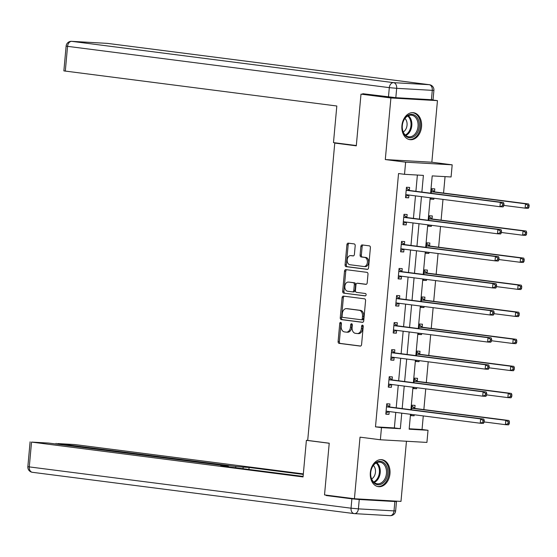 <?xml version="1.0" encoding="UTF-8"?>
<svg xmlns="http://www.w3.org/2000/svg" width="557" height="557" viewBox="0 0 557 557"><rect width="100%" height="100%" fill="white"/><g stroke="black" fill="none" stroke-linecap="round" stroke-linejoin="round"><path stroke-width="0.84" d="M340.675 322.336A1.198 0.829 -86.7 0 0 340.64 322.329A1.198 0.829 -86.7 0 0 339.749 323.422L338.099 341.518A1.713 1.184 -86.7 0 0 339.122 343.37L360.254 346.085A1.713 1.184 -86.7 0 0 360.309 346.085A1.713 1.184 -86.7 0 0 361.584 344.532L363.227 326.437A1.198 0.829 -86.7 0 0 362.516 325.142A1.198 0.829 -86.7 0 0 362.475 325.135A1.198 0.829 -86.7 0 0 361.584 326.228L361.375 328.567A5.473 3.781 -86.7 0 1 357.302 333.552A5.473 3.781 -86.7 0 1 357.121 333.532L355.359 333.309A5.473 3.781 -86.7 0 1 352.101 327.377L352.309 325.037A1.198 0.829 -86.7 0 0 351.599 323.735A1.198 0.829 -86.7 0 0 351.558 323.735A1.198 0.829 -86.7 0 0 350.666 324.822L350.45 327.168A5.473 3.781 -86.7 0 1 346.384 332.153A5.473 3.781 -86.7 0 1 346.203 332.132L344.442 331.909A5.473 3.781 -86.7 0 1 341.176 325.977L341.392 323.631A1.198 0.829 -86.7 0 0 340.675 322.336M341.246 322.788A1.198 0.829 -86.7 0 0 341.009 323.492L339.359 341.587A1.713 1.184 -86.7 0 0 340.376 343.439L360.637 346.043M363.08 325.594A1.198 0.829 -86.7 0 0 362.844 326.298L362.628 328.637L361.375 328.567M352.163 324.188A1.198 0.829 -86.7 0 0 351.927 324.898L351.711 327.238L350.45 327.168M401.917 125.631A13.598 9.817 97.3 0 0 410.001 139.675A13.598 9.817 97.3 0 0 421.545 126.752A13.598 9.817 97.3 0 0 413.461 112.702A13.598 9.817 97.3 0 0 401.917 125.631M370.335 472.621A13.598 9.817 97.3 0 0 378.419 486.665A13.598 9.817 97.3 0 0 389.963 473.742A13.598 9.817 97.3 0 0 381.879 459.692A13.598 9.817 97.3 0 0 370.335 472.621M355.192 245.762A1.713 1.184 -86.7 0 0 354.168 243.91L348.243 243.151A1.713 1.184 -86.7 0 0 348.181 243.144A1.713 1.184 -86.7 0 0 346.914 244.704L345.082 264.798A1.713 1.184 -86.7 0 0 346.099 266.65L367.237 269.365A1.713 1.184 -86.7 0 0 367.293 269.372A1.713 1.184 -86.7 0 0 368.567 267.813L370.391 247.719A1.713 1.184 -86.7 0 0 369.375 245.86L362.21 244.941A1.713 1.184 -86.7 0 0 362.154 244.941A1.713 1.184 -86.7 0 0 360.88 246.493L360.101 255.099A1.713 1.184 -86.7 0 0 361.117 256.951L364.668 257.404A4.574 3.161 -86.7 0 1 367.404 262.25A4.574 3.161 -86.7 0 1 363.993 266.531A4.574 3.161 -86.7 0 1 363.839 266.518L349.928 264.728A4.574 3.161 -86.7 0 1 347.192 259.882A4.574 3.161 -86.7 0 1 350.604 255.607A4.574 3.161 -86.7 0 1 350.757 255.621L353.075 255.914A1.713 1.184 -86.7 0 0 353.138 255.921A1.713 1.184 -86.7 0 0 354.405 254.368L355.192 245.762M429.517 99.606L437.454 100.629L390.903 97.969L360.999 94.133L356.292 145.837L334.764 143.072L307.701 440.441L329.229 443.205L324.522 494.908L354.426 498.745L360.031 437.154L380.368 439.765L381.468 427.623L375.488 426.85L398.54 173.547L404.521 174.313L405.628 162.171L452.187 164.83L451.079 176.973L432.204 175.894L430.631 193.202M390.903 97.969L385.298 159.56L405.628 162.171M343.418 296.115A1.713 1.184 -86.7 0 0 343.363 296.108A1.713 1.184 -86.7 0 0 342.089 297.668L340.264 317.762A1.713 1.184 -86.7 0 0 341.281 319.614L362.412 322.329A1.713 1.184 -86.7 0 0 362.475 322.329A1.713 1.184 -86.7 0 0 363.742 320.776L365.573 300.676A1.713 1.184 -86.7 0 0 364.557 298.824L343.418 296.115M342.673 291.276L344.505 271.182A1.713 1.184 -86.7 0 1 345.772 269.623A1.713 1.184 -86.7 0 1 345.834 269.63L366.966 272.345A1.713 1.184 -86.7 0 1 367.982 274.197L367.202 282.796A1.713 1.184 -86.7 0 1 365.928 284.355A1.713 1.184 -86.7 0 1 365.872 284.349L357.302 283.248A1.713 1.184 -86.7 0 0 357.246 283.241A1.713 1.184 -86.7 0 0 355.972 284.801L355.45 290.51A1.713 1.184 -86.7 0 0 356.473 292.362L365.392 293.504A1.198 0.829 -86.7 0 1 366.109 294.771A1.198 0.829 -86.7 0 1 365.218 295.892A1.198 0.829 -86.7 0 1 365.176 295.892L343.69 293.135A1.713 1.184 -86.7 0 1 342.673 291.276L343.934 291.353L345.758 271.252L344.505 271.182M360.999 94.133L370.078 94.648M354.426 498.745L400.984 501.404L406.457 441.255M338.921 143.309L334.764 143.072M375.488 426.85L394.363 427.929L395.776 412.396M396.194 407.835L398.241 385.333M398.659 380.772L400.706 358.262M401.117 353.702L403.164 331.199M403.581 326.639L405.628 304.136M406.046 299.575L408.093 277.066M408.511 272.512L410.558 250.002M410.969 245.442L413.022 222.939M413.433 218.379L415.48 195.869M415.898 191.316L417.381 175.051M389.649 406.763L389.907 403.957L386.76 403.776L385.813 414.185L388.96 414.366L389.211 411.56M392.114 379.7L392.372 376.894L389.225 376.713L388.278 387.122L391.418 387.303L391.675 384.49L388.382 385.917M394.579 352.637L394.829 349.824L391.689 349.65L390.736 360.059L393.883 360.233L394.14 357.427L390.847 358.847M397.037 325.567L397.294 322.761L394.147 322.58L393.2 332.989L396.347 333.17L396.605 330.364L393.312 331.784M399.501 298.503L399.759 295.697L396.612 295.516L395.665 305.925L398.812 306.106L399.063 303.293M401.966 271.44L402.224 268.627L399.077 268.453L398.13 278.862L401.277 279.043L401.527 276.23L398.241 277.658M404.431 244.37L404.681 241.564L401.541 241.383L400.594 251.792L403.734 251.973L403.992 249.167L400.699 250.587M406.889 217.307L407.146 214.501L403.999 214.32L403.052 224.729L406.199 224.91L406.457 222.104L403.164 223.524M409.353 190.243L409.611 187.437L406.464 187.256L405.517 197.665L408.664 197.846L408.922 195.034M409.193 428.772L422.046 429.51L423.278 415.926M423.856 409.59L425.743 388.863M426.321 382.527L428.208 361.792M428.786 355.463L430.672 334.729M431.25 328.393L433.137 307.666M433.708 301.33L435.595 280.596M436.173 274.267L438.06 253.532M438.638 247.197L440.524 226.469M441.102 220.133L442.989 199.399M443.56 193.07L445.057 176.632M411.094 414.359L410.975 415.619L414.123 415.801L414.22 414.763M414.812 408.197L415.069 405.392L411.922 405.211L411.505 409.799M413.559 387.296L413.44 388.556L416.587 388.737L416.678 387.693M417.277 381.134L417.534 378.328L414.387 378.147L413.969 382.736M416.016 360.233L415.905 361.493L419.052 361.674L419.143 360.63M419.741 354.071L419.999 351.258L416.852 351.084L416.434 355.672M418.481 333.163L418.37 334.43L421.51 334.604L421.607 333.566M422.206 327.008L422.457 324.195L419.317 324.014L418.899 328.602M420.946 306.099L420.827 307.36L423.974 307.541L424.072 306.503M424.664 299.938L424.921 297.132L421.774 296.951L421.357 301.539M423.411 279.036L423.292 280.296L426.439 280.477L426.53 279.433M427.128 272.874L427.386 270.068L424.239 269.887L423.821 274.476M425.868 251.966L425.757 253.233L428.904 253.407L428.994 252.37M429.593 245.811L429.851 242.998L426.704 242.824L426.286 247.412M428.333 224.903L428.222 226.163L431.362 226.344L431.459 225.307M432.058 218.741L432.316 215.935L429.168 215.754L428.751 220.342M430.798 197.839L430.679 199.1L433.826 199.281L433.924 198.236M434.523 191.678L434.773 188.872L431.626 188.691L431.215 193.279M385.298 159.56L431.849 162.219L437.454 100.629M431.849 162.219L452.187 164.83M422.046 429.51L428.027 430.276L426.92 442.418L380.368 439.765M421.879 192.081L423.397 175.392L404.521 174.313M381.468 427.623L400.344 428.695L401.757 413.162M402.175 408.601L404.222 386.098M404.633 381.538L406.687 359.028M407.097 354.475L409.144 331.965M409.562 327.405L411.609 304.902M412.027 300.341L414.074 277.839M414.492 273.278L416.539 250.768M416.949 246.208L419.003 223.705M419.414 219.145L421.461 196.642M410.509 414.283L409.151 429.196L428.027 430.276M430.213 197.763L428.166 220.266M427.748 224.826L425.701 247.336M425.29 251.896L423.236 274.399M422.826 278.96L420.779 301.462M420.361 306.023L418.314 328.533M417.896 333.086L415.849 355.596M415.438 360.156L413.385 382.659M412.974 387.219L410.927 409.729M394.363 427.929L400.344 428.695M414.123 415.801L410.996 415.404M388.96 414.366L385.834 413.962M391.418 387.303L388.299 386.899M416.587 388.737L413.461 388.333M393.883 360.233L390.756 359.836M419.052 361.674L415.926 361.27M396.347 333.17L393.221 332.773M421.51 334.604L418.384 334.207M398.812 306.106L395.686 305.702M423.974 307.541L420.848 307.137M401.277 279.043L398.151 278.639M426.439 280.477L423.313 280.074M403.734 251.973L400.608 251.576M428.904 253.407L425.778 253.01M406.199 224.91L403.073 224.506M431.362 226.344L428.242 225.947M408.664 197.846L405.538 197.443M433.826 199.281L430.7 198.877M347.457 332.202A5.473 3.781 -86.7 0 0 347.645 332.223A5.473 3.781 -86.7 0 0 351.711 327.238M358.381 333.608A5.473 3.781 -86.7 0 0 358.562 333.622A5.473 3.781 -86.7 0 0 362.628 328.637M344.296 296.227A1.713 1.184 -86.7 0 0 343.349 297.737L341.525 317.831A1.713 1.184 -86.7 0 0 342.541 319.683L362.795 322.287M342.075 316.098A1.198 0.829 -86.7 0 0 342.792 317.393L361.34 319.774A1.198 0.829 -86.7 0 0 361.382 319.781A1.198 0.829 -86.7 0 0 362.273 318.688L362.496 316.223A5.473 3.781 -86.7 0 0 359.237 310.291L346.558 308.662A5.473 3.781 -86.7 0 0 346.37 308.641A5.473 3.781 -86.7 0 0 342.304 313.626L342.075 316.098M361.423 319.781L362.6 319.85A1.198 0.829 -86.7 0 0 362.642 319.85A1.198 0.829 -86.7 0 0 363.526 318.764L362.273 318.688M347.443 308.71A5.473 3.781 -86.7 0 1 347.631 308.717A5.473 3.781 -86.7 0 1 347.812 308.731L360.49 310.36A5.473 3.781 -86.7 0 1 363.756 316.292L363.526 318.764M346.705 269.741A1.713 1.184 -86.7 0 0 345.758 271.252M366.255 284.307L358.562 283.318A1.713 1.184 -86.7 0 0 358.499 283.318A1.713 1.184 -86.7 0 0 358.443 283.318M365.496 295.844L343.69 293.135M348.41 282.107A4.574 3.161 -86.7 0 0 348.25 282.093A4.574 3.161 -86.7 0 0 344.846 286.375A4.574 3.161 -86.7 0 0 347.575 291.22L352.477 291.847A1.713 1.184 -86.7 0 0 352.539 291.854A1.713 1.184 -86.7 0 0 353.806 290.294L354.329 284.592A1.713 1.184 -86.7 0 0 353.312 282.74L349.664 282.183A4.574 3.161 -86.7 0 0 349.511 282.169A4.574 3.161 -86.7 0 0 349.357 282.162M352.595 291.854L353.737 291.917A1.713 1.184 -86.7 0 0 353.792 291.924A1.713 1.184 -86.7 0 0 355.067 290.371L353.806 290.294M349.664 282.183L354.565 282.81A1.713 1.184 -86.7 0 1 355.589 284.662L355.067 290.371M343.934 291.353A1.713 1.184 -86.7 0 0 344.95 293.205M351.711 255.677A4.574 3.161 -86.7 0 1 351.864 255.677A4.574 3.161 -86.7 0 1 352.017 255.691L353.458 255.879M365.1 266.587A4.574 3.161 -86.7 0 0 365.253 266.601A4.574 3.161 -86.7 0 0 368.664 262.326A4.574 3.161 -86.7 0 0 365.928 257.48L364.668 257.404M363.087 245.059A1.713 1.184 -86.7 0 0 362.141 246.57L361.361 255.169A1.713 1.184 -86.7 0 0 362.377 257.021L365.928 257.48M349.114 243.263A1.713 1.184 -86.7 0 0 348.167 244.774L346.343 264.867A1.713 1.184 -86.7 0 0 347.359 266.719L367.62 269.323M484.151 421.941L505.415 424.671L505.805 420.333L508.952 420.514L415.418 408.511A1.741 1.205 93.3 0 1 414.979 408.323L411.853 405.976M508.186 421.886L508.026 423.626L509.286 423.696L509.446 421.962L508.186 421.886L505.805 420.333L412.271 408.33A1.741 1.205 93.3 0 1 411.832 408.149L411.672 408.023M509.286 423.696L508.555 424.852L505.415 424.671L508.026 423.626M508.952 420.514L509.446 421.962M484.124 422.262L484.277 420.528L483.023 420.451L482.863 422.185L484.124 422.262L483.392 423.417L480.245 423.236L386.711 411.233A1.741 1.205 -86.7 0 0 386.655 411.226A1.741 1.205 -86.7 0 0 386.252 411.296L386.071 411.379M482.863 422.185L480.245 423.236L480.642 418.899L483.789 419.08L390.248 407.07A1.741 1.205 -86.7 0 1 389.816 406.889L386.69 404.542M386.502 406.589L386.669 406.707A1.741 1.205 -86.7 0 0 387.108 406.895L480.642 418.899L483.023 420.451M389.225 411.553L385.924 412.981M484.277 420.528L483.789 419.08M387.08 467.622A11.767 8.494 -82.7 0 1 382.52 483.441A11.767 8.494 -82.7 0 1 371.303 478.498A11.767 8.494 -82.7 0 1 375.871 462.672A11.767 8.494 -82.7 0 1 387.08 467.622M371.289 478.017A10.896 7.868 97.3 0 0 377.207 483.789A10.896 7.868 97.3 0 0 384.79 479.027A10.896 7.868 97.3 0 0 385.897 467.95A10.896 7.868 97.3 0 0 379.985 462.178A10.896 7.868 97.3 0 0 372.403 466.94A10.896 7.868 97.3 0 0 371.289 478.017M371.644 478.964A7.756 5.605 97.3 0 0 375.063 468.277A7.756 5.605 97.3 0 0 373.378 465.436M377.472 486.456L377.333 486.442A13.507 9.754 97.3 0 0 377.472 486.456A13.507 9.754 97.3 0 0 386.871 480.552A13.507 9.754 97.3 0 0 388.25 466.815A13.507 9.754 97.3 0 0 380.911 459.657A13.507 9.754 97.3 0 0 380.758 459.643M418.662 120.632A11.767 8.494 -82.7 0 1 414.095 136.451A11.767 8.494 -82.7 0 1 402.885 131.501A11.767 8.494 -82.7 0 1 407.452 115.682A11.767 8.494 -82.7 0 1 418.662 120.632M402.871 131.027A10.896 7.868 97.3 0 0 408.789 136.799A10.896 7.868 97.3 0 0 416.364 132.03A10.896 7.868 97.3 0 0 417.478 120.96A10.896 7.868 97.3 0 0 411.56 115.188A10.896 7.868 97.3 0 0 403.985 119.95A10.896 7.868 97.3 0 0 402.871 131.027M403.219 131.974A7.756 5.605 97.3 0 0 406.645 121.287A7.756 5.605 97.3 0 0 404.96 118.446M409.054 139.466L408.908 139.452A13.507 9.754 97.3 0 0 409.054 139.466A13.507 9.754 97.3 0 0 418.453 133.562A13.507 9.754 97.3 0 0 419.832 119.825A13.507 9.754 97.3 0 0 412.493 112.667A13.507 9.754 97.3 0 0 412.34 112.646L412.493 112.667M307.701 440.406L306.392 440.329L303.057 476.938L31.54 442.084L29.284 466.898L351.035 508.193L351.892 498.828L326.172 495.528L326.214 495.124M329.222 443.261L306.392 440.329M235.688 467.762L235.806 466.446L57.587 443.574L57.531 444.201M235.806 466.446L243.172 467.121L243.026 468.702M303.287 474.418L249.083 467.462L243.172 467.121M303.335 473.896L74.701 444.549L57.587 443.574M394.864 501.53L359.251 499.504L358.402 508.868L394.008 510.901L394.864 501.53L396.48 501.544L391.898 500.882M226.65 466.599L226.685 466.181L228.307 466.195L226.873 465.937L48.654 443.066L31.54 442.084M226.685 466.181L220.774 465.847L303.105 476.416M331.861 495.848L326.172 495.528M351.892 498.828L359.251 499.504M248.902 469.454L249.083 467.462M356.32 145.544L333.483 142.613L336.818 106.004L63.867 70.892L66.123 46.085L67.557 46.342L65.301 71.157M395.825 97.684L431.431 99.717L432.281 90.345L396.675 88.319L395.825 97.684L362.739 93.708L362.698 94.23M433.903 90.359A5.229 5.229 0 0 0 429.363 84.699A5.229 3.774 97.3 0 0 429.168 84.685L107.41 43.383L71.804 41.357L393.562 82.652L429.168 84.685A5.229 3.614 -86.7 0 1 432.281 90.345L433.903 90.359L433.054 99.731L431.431 99.717M486.616 394.878L507.873 397.607L508.269 393.27L511.417 393.451L417.882 381.441A1.741 1.205 93.3 0 1 417.444 381.26L414.317 378.913M510.651 394.822L510.491 396.556L511.751 396.633L511.911 394.892L510.651 394.822L508.269 393.27L414.735 381.267A1.741 1.205 93.3 0 1 414.297 381.079L414.13 380.953M511.751 396.633L511.02 397.789L507.873 397.607L510.491 396.556M511.417 393.451L511.911 394.892M489.081 367.815L510.337 370.544L510.734 366.207L513.881 366.381L420.34 354.377A1.741 1.205 93.3 0 1 419.908 354.196L416.782 351.843M513.115 367.759L512.955 369.493L514.215 369.563L514.369 367.829L513.115 367.759L510.734 366.207L417.2 354.196A1.741 1.205 93.3 0 1 416.761 354.015L416.594 353.89M514.215 369.563L513.484 370.718L510.337 370.544L512.955 369.493M513.881 366.381L514.369 367.829M486.588 395.192L486.741 393.458L485.488 393.388L485.328 395.122L486.588 395.192L485.857 396.347L482.71 396.173L389.176 384.163A1.741 1.205 -86.7 0 0 389.113 384.163A1.741 1.205 -86.7 0 0 388.716 384.233L388.528 384.316M485.328 395.122L482.71 396.173L483.107 391.836L486.247 392.01L392.713 380.006A1.741 1.205 -86.7 0 1 392.281 379.825L389.155 377.472M388.967 379.519L389.134 379.644A1.741 1.205 -86.7 0 0 389.566 379.825L483.107 391.836L485.488 393.388M486.741 393.458L486.247 392.01M489.046 368.128L489.206 366.395L487.946 366.325L487.793 368.059L489.046 368.128L488.322 369.284L485.175 369.103L391.634 357.1A1.741 1.205 -86.7 0 0 391.578 357.093A1.741 1.205 -86.7 0 0 391.181 357.169L390.993 357.246M487.793 368.059L485.175 369.103L485.565 364.765L488.712 364.946L395.178 352.943A1.741 1.205 -86.7 0 1 394.739 352.762L391.62 350.409M391.432 352.456L391.599 352.581A1.741 1.205 -86.7 0 0 392.031 352.762L485.565 364.765L487.946 366.325M489.206 366.395L488.712 364.946M491.539 340.745L512.802 343.474L513.199 339.136L516.339 339.317L422.805 327.314A1.741 1.205 93.3 0 1 422.373 327.126L419.247 324.78M515.573 340.696L515.42 342.43L516.673 342.499L516.833 340.766L515.573 340.696L513.199 339.136L419.658 327.133A1.741 1.205 93.3 0 1 419.226 326.952L419.059 326.827M516.673 342.499L515.949 343.655L512.802 343.474L515.42 342.43M516.339 339.317L516.833 340.766M494.003 313.682L515.267 316.411L515.657 312.073L518.804 312.254L425.269 300.244A1.741 1.205 93.3 0 1 424.831 300.063L421.705 297.717M518.038 313.626L517.885 315.359L519.138 315.436L519.298 313.702L518.038 313.626L515.657 312.073L422.122 300.07A1.741 1.205 93.3 0 1 421.691 299.882L421.524 299.757M519.138 315.436L518.407 316.592L515.267 316.411L517.885 315.359M518.804 312.254L519.298 313.702M496.468 286.618L517.725 289.348L518.121 285.01L521.268 285.184L427.734 273.181A1.741 1.205 93.3 0 1 427.296 273L424.169 270.646M520.503 286.563L520.342 288.296L521.603 288.366L521.763 286.632L520.503 286.563L518.121 285.01L424.587 273A1.741 1.205 93.3 0 1 424.149 272.819L423.981 272.693M521.603 288.366L520.872 289.522L517.725 289.348L520.342 288.296M521.268 285.184L521.763 286.632M491.511 341.065L491.671 339.331L490.411 339.255L490.251 340.995L491.511 341.065L490.78 342.221L487.64 342.04L394.098 330.036A1.741 1.205 -86.7 0 0 394.043 330.029A1.741 1.205 -86.7 0 0 393.639 330.106L393.458 330.183M490.251 340.995L487.64 342.04L488.029 337.702L491.177 337.883L397.642 325.88A1.741 1.205 -86.7 0 1 397.204 325.692L394.078 323.345M393.896 325.392L394.057 325.518A1.741 1.205 -86.7 0 0 394.495 325.699L488.029 337.702L490.411 339.255M491.671 339.331L491.177 337.883M493.975 314.002L494.136 312.261L492.875 312.192L492.715 313.925L493.975 314.002L493.244 315.158L490.097 314.977L396.563 302.966A1.741 1.205 -86.7 0 0 396.507 302.966A1.741 1.205 -86.7 0 0 396.104 303.036L395.923 303.119M492.715 313.925L490.097 314.977L490.494 310.639L493.641 310.82L400.107 298.81A1.741 1.205 -86.7 0 1 399.668 298.629L396.542 296.275M396.354 298.322L396.521 298.448A1.741 1.205 -86.7 0 0 396.96 298.636L490.494 310.639L492.875 312.192M399.077 303.293L395.776 304.721M494.136 312.261L493.641 310.82M496.44 286.932L496.593 285.198L495.34 285.128L495.18 286.862L496.44 286.932L495.709 288.087L492.562 287.906L399.028 275.903A1.741 1.205 -86.7 0 0 398.965 275.896A1.741 1.205 -86.7 0 0 398.568 275.973L398.38 276.049M495.18 286.862L492.562 287.906L492.959 283.576L496.106 283.75L402.565 271.746A1.741 1.205 -86.7 0 1 402.133 271.565L399.007 269.212M398.819 271.259L398.986 271.384A1.741 1.205 -86.7 0 0 399.418 271.565L492.959 283.576L495.34 285.128M496.593 285.198L496.106 283.75M498.933 259.548L520.189 262.277L520.586 257.94L523.733 258.121L430.192 246.117A1.741 1.205 93.3 0 1 429.76 245.936L426.634 243.583M522.967 259.499L522.807 261.233L524.067 261.303L524.221 259.569L522.967 259.499L520.586 257.94L427.052 245.936A1.741 1.205 93.3 0 1 426.613 245.755L426.446 245.63M524.067 261.303L523.336 262.458L520.189 262.277L522.807 261.233M523.733 258.121L524.221 259.569M498.898 259.868L499.058 258.135L497.798 258.065L497.645 259.799L498.898 259.868L498.174 261.024L495.027 260.843L401.493 248.84A1.741 1.205 -86.7 0 0 401.43 248.833A1.741 1.205 -86.7 0 0 401.033 248.909L400.845 248.986M497.645 259.799L495.027 260.843L495.424 256.505L498.564 256.686L405.03 244.683A1.741 1.205 -86.7 0 1 404.598 244.495L401.472 242.149M401.284 244.196L401.451 244.321A1.741 1.205 -86.7 0 0 401.882 244.502L495.424 256.505L497.798 258.065M499.058 258.135L498.564 256.686M501.391 232.485L522.654 235.214L523.051 230.877L526.191 231.058L432.657 219.054A1.741 1.205 93.3 0 1 432.225 218.866L429.099 216.52M525.432 232.429L525.272 234.17L526.532 234.239L526.685 232.506L525.432 232.429L523.051 230.877L429.51 218.873A1.741 1.205 93.3 0 1 429.078 218.692L428.911 218.567M526.532 234.239L525.801 235.395L522.654 235.214L525.272 234.17M526.191 231.058L526.685 232.506M501.363 232.805L501.523 231.071L500.263 230.995L500.102 232.729L501.363 232.805L500.632 233.961L497.492 233.78L403.95 221.777A1.741 1.205 -86.7 0 0 403.895 221.77A1.741 1.205 -86.7 0 0 403.498 221.839L403.31 221.923M500.102 232.729L497.492 233.78L497.881 229.442L501.028 229.623L407.494 217.613A1.741 1.205 -86.7 0 1 407.056 217.432L403.929 215.086M403.748 217.126L403.916 217.251A1.741 1.205 -86.7 0 0 404.347 217.439L497.881 229.442L500.263 230.995M501.523 231.071L501.028 229.623M503.855 205.422L525.119 208.151L525.509 203.813L528.656 203.994L435.121 191.984A1.741 1.205 93.3 0 1 434.683 191.803L431.564 189.45M527.89 205.366L527.737 207.1L528.99 207.176L529.15 205.436L527.89 205.366L525.509 203.813L431.974 191.803A1.741 1.205 93.3 0 1 431.543 191.622L431.376 191.497M528.99 207.176L528.266 208.332L525.119 208.151L527.737 207.1M528.656 203.994L529.15 205.436M503.827 205.735L503.988 204.001L502.727 203.932L502.567 205.665L503.827 205.735L503.096 206.891L499.949 206.717L406.415 194.706A1.741 1.205 -86.7 0 0 406.359 194.699A1.741 1.205 -86.7 0 0 405.956 194.776L405.774 194.859M502.567 205.665L499.949 206.717L500.346 202.379L503.493 202.553L409.959 190.55A1.741 1.205 -86.7 0 1 409.52 190.369L406.394 188.015M406.206 190.062L406.373 190.188A1.741 1.205 -86.7 0 0 406.812 190.369L500.346 202.379L502.727 203.932M408.929 195.034L405.628 196.461M503.988 204.001L503.493 202.553M341.009 323.492L339.749 323.422M362.844 326.298L361.584 326.228M351.927 324.898L350.666 324.822M340.376 343.439L339.122 343.37M339.359 341.587L338.099 341.518M342.541 319.683L341.281 319.614M341.525 317.831L340.264 317.762M343.349 297.737L342.089 297.668M363.756 316.292L362.496 316.223M360.49 310.36L359.237 310.291M347.812 308.731L346.558 308.662M358.562 283.318L357.302 283.248M355.589 284.662L354.329 284.592M354.565 282.81L353.312 282.74M352.017 255.691L350.757 255.621M362.377 257.021L361.117 256.951M361.361 255.169L360.101 255.099M362.141 246.57L360.88 246.493M347.359 266.719L346.099 266.65M346.343 264.867L345.082 264.798M348.167 244.774L346.914 244.704M415.418 408.511L412.271 408.33M414.979 408.323L411.832 408.149M386.669 406.707L389.816 406.889M387.108 406.895L390.248 407.07M386.252 411.296L388.034 411.4M376.755 462.672A10.896 7.868 -82.7 0 1 379.665 467.149A10.896 7.868 -82.7 0 1 374.207 482.487M373.677 482.021A10.534 7.61 97.3 0 0 378.837 467.239A10.534 7.61 97.3 0 0 376.114 462.992M408.33 115.682A10.896 7.868 -82.7 0 1 411.247 120.159A10.896 7.868 -82.7 0 1 405.788 135.497M405.252 135.031A10.534 7.61 97.3 0 0 410.418 120.249A10.534 7.61 97.3 0 0 407.696 116.002M27.85 466.641A5.229 5.229 0 0 0 32.39 472.301A5.229 3.774 97.3 0 1 29.284 466.898L27.85 466.641L30.106 441.826M389.949 515.643A5.229 3.614 -86.7 0 0 390.123 515.664L354.517 513.631A5.229 3.614 93.3 0 1 354.343 513.617A5.229 3.774 97.3 0 1 354.148 513.596A5.229 5.229 0 0 0 354.517 513.631A5.229 3.614 93.3 0 0 358.402 508.868L351.035 508.193A5.229 3.774 97.3 0 0 354.148 513.596L32.39 472.301A5.229 3.774 97.3 0 0 32.584 472.315M395.63 510.915L394.008 510.901A5.229 3.614 -86.7 0 1 390.123 515.664A5.229 5.229 0 0 0 395.63 510.915L396.48 501.544M388.459 97.009L389.315 87.644L67.557 46.342A5.229 3.774 97.3 0 1 71.804 41.357A5.229 3.614 -86.7 0 0 71.63 41.336L107.236 43.369A5.229 3.614 93.3 0 1 107.41 43.383A5.229 3.774 97.3 0 1 107.605 43.404A5.229 5.229 0 0 0 107.236 43.369A5.229 3.614 93.3 0 0 107.062 43.362M107.793 43.432A5.229 3.774 97.3 0 0 107.605 43.404L429.363 84.699M389.315 87.644L396.675 88.319A5.229 3.614 93.3 0 0 393.562 82.652A5.229 3.774 97.3 0 0 389.315 87.644M417.882 381.441L414.735 381.267M417.444 381.26L414.297 381.079M420.34 354.377L417.2 354.196M419.908 354.196L416.761 354.015M389.134 379.644L392.281 379.825M389.566 379.825L392.713 380.006M388.716 384.233L390.499 384.337M391.599 352.581L394.739 352.762M392.031 352.762L395.178 352.943M391.181 357.169L392.957 357.267M422.805 327.314L419.658 327.133M422.373 327.126L419.226 326.952M425.269 300.244L422.122 300.07M424.831 300.063L421.691 299.882M427.734 273.181L424.587 273M427.296 273L424.149 272.819M394.057 325.518L397.204 325.692M394.495 325.699L397.642 325.88M393.639 330.106L395.421 330.204M396.521 298.448L399.668 298.629M396.96 298.636L400.107 298.81M396.104 303.036L397.886 303.14M398.986 271.384L402.133 271.565M399.418 271.565L402.565 271.746M398.568 275.973L400.351 276.077M430.192 246.117L427.052 245.936M429.76 245.936L426.613 245.755M401.451 244.321L404.598 244.495M401.882 244.502L405.03 244.683M401.033 248.909L402.808 249.007M432.657 219.054L429.51 218.873M432.225 218.866L429.078 218.692M403.916 217.251L407.056 217.432M404.347 217.439L407.494 217.613M403.498 221.839L405.273 221.944M435.121 191.984L431.974 191.803M434.683 191.803L431.543 191.622M406.373 190.188L409.52 190.369M406.812 190.369L409.959 190.55M405.956 194.776L407.738 194.88M347.645 332.223L346.384 332.153M358.562 333.622L357.302 333.552M362.642 319.85L361.382 319.781M347.631 308.717L346.37 308.641M358.499 283.318L357.246 283.241M349.511 282.169L348.25 282.093M353.792 291.924L352.539 291.854M351.864 255.677L350.604 255.607M365.253 266.601L363.993 266.531M228.307 466.195L228.252 466.808M56.153 443.316L56.09 444.02M71.63 41.336A5.229 5.229 0 0 0 66.123 46.085"/></g></svg>
